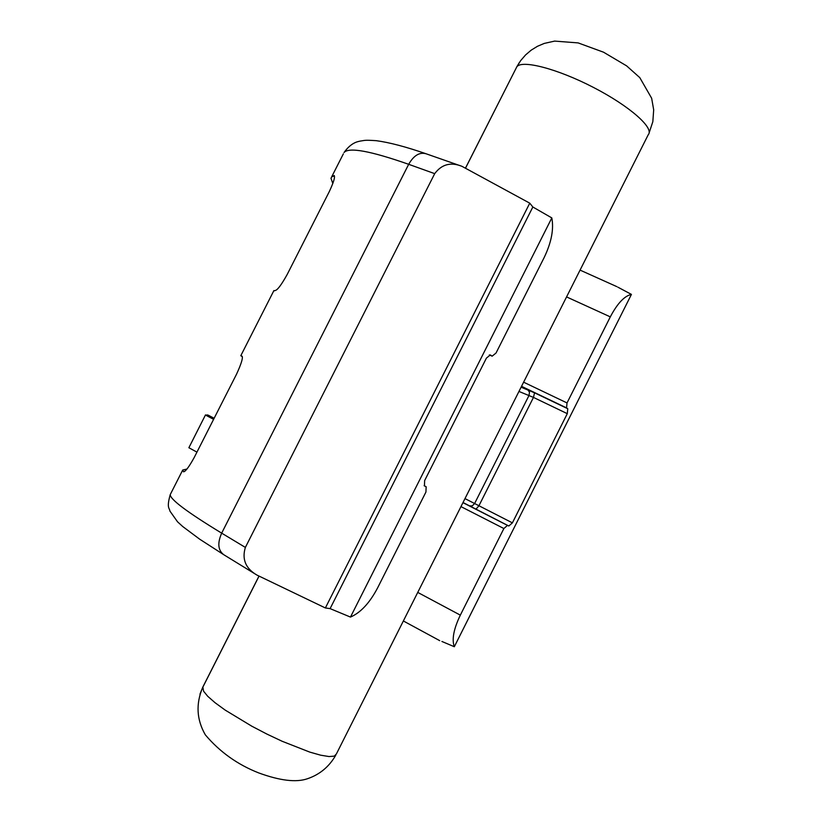 <?xml version="1.0" encoding="UTF-8"?>
<svg xmlns="http://www.w3.org/2000/svg" width="822" height="822" viewBox="0 0 822 822"><rect width="100%" height="100%" fill="white"/><g stroke="black" fill="none" stroke-linecap="round" stroke-linejoin="round"><path stroke-width="1.23" d="M434.704 173.648L245.367 547.421L221.673 533.149L408.678 164.308C370.311 150.878 348.754 146.963 344.007 152.563C351.867 141.435 359.306 141.538 359.985 141.127C365.328 140.398 363.848 139.874 376.188 140.675C389.145 142.381 405.78 146.748 426.094 153.776C419.569 151.936 413.764 155.44 408.678 164.308L434.704 173.648C441.691 164.287 450.775 161.842 461.933 166.311L529.758 203.168L532.841 207L330.105 608.629L350.47 617.075C360.622 612.688 369.664 602.978 377.586 587.925L425.94 492.029L426.145 486.727L424.44 485.915L424.645 480.582L486.418 358.104L490.333 354.94L492.142 356.173L496.026 353.028L544.041 257.8C551.377 242.613 553.966 229.317 551.819 217.912L532.841 207M617.867 287.166L631.43 294.399C624.412 295.961 617.373 303.452 610.304 316.871L567.026 402.934L523.624 382.189M460.957 506.609L503.876 528.525L460.33 615.133C453.693 628.984 451.689 639.506 454.319 646.729L441.907 641.468M503.876 528.525L507.482 525.371L508.818 525.998L512.404 522.864L464.985 498.605M521.097 387.193L534.536 392.813L533.468 397.416L567.293 413.661L512.404 522.864M567.293 413.661L567.776 408.74L566.553 407.897L567.026 402.934M631.43 294.399L454.319 646.729M245.367 547.421C241.771 559.248 245.614 568.464 256.896 575.061L325.378 607.961L330.105 608.629M325.378 607.961L529.758 203.168M334.42 175.846L331.656 176.874L331.009 178.312L332.818 183.553M333.876 175.548L334.153 175.538C335.273 176.894 333.66 182.237 329.314 191.557L287.207 274.445C281.669 284.371 277.774 289.693 275.524 290.402L273.654 291.029M242.12 356.234L242.1 356.224C243.107 357.95 241.257 363.941 236.541 374.185L194.198 457.535C188.957 466.999 185.392 471.746 183.512 471.797L182.731 469.999L186.923 469.054M242.089 356.214L240.805 355.7L242.367 356.738M213.679 419.189L205.51 414.874L188.875 447.733L196.941 452.131M191.475 442.616L193.797 438.054M206.651 415.48L208.069 415.089L214.131 418.295M205.479 415.059L213.597 419.354M207.041 414.843L214.008 418.532M551.819 217.912L350.47 617.075M566.563 296.917L610.304 316.871M460.33 615.133L417.751 592.415M255.632 574.27L223.82 554.747C218.005 550.391 217.285 543.188 221.673 533.149C186.964 512.024 169.825 499.149 170.257 494.546L170.668 493.755M331.656 176.874L343.339 153.889M426.145 486.737L424.111 485.679L426.125 486.716M508.818 525.998L463.022 502.509M462.95 502.663L507.482 525.371M566.553 407.897L521.538 386.319M534.536 392.813L567.776 408.74M491.998 356.08L489.337 354.919M518.959 391.436L533.468 397.416L478.907 505.818L475.928 509.239M469.434 505.89L472.26 505.869L474.571 503.598L529.029 395.423L529.491 392.197L527.868 389.844M258.951 576.171L202.859 687.017L203.568 691.189L207.75 696.316L215.056 702.718L225.177 710.095L251.799 726.196L266.903 734.077L282.141 741.269L309.76 752.099L320.703 755.192L328.995 756.548L334.277 756.137L336.362 754.01L648.25 134.716C654.548 128.119 629.488 105.966 593.361 87.379C557.316 68.699 521.61 59.503 516.781 66.88L465.56 167.955M202.787 687.141L199.952 694.21M516.473 67.363L519.391 62.462M580.065 270.109L616.839 286.642M439.739 640.667L403.366 620.97M223.82 554.747L199.654 539.17L182.731 526.532L177.511 521.775L169.877 511.017C169.609 507.904 166.332 508.448 170.257 494.546L182.731 469.999M273.901 290.567L240.805 355.7M426.094 153.776L460.094 165.674M492.111 356.152L489.316 354.929M259.002 576.191L202.644 687.562C195.728 703.971 196.622 719.743 205.356 734.878C219.803 751.945 237.589 764.635 258.735 772.927C279.912 780.664 296.105 782.616 307.315 778.783C319.645 774.622 329.119 766.782 335.725 755.274M465.601 167.986L516.781 66.88L520.696 60.581L525.546 54.961L531.197 50.152L537.496 46.279L544.267 43.412L554.634 41.1L578.143 42.908L603.533 52.197L626.631 65.873L639.793 77.638L651.651 98.25L653.685 109.84L652.832 121.707L649.082 133.061"/></g></svg>

